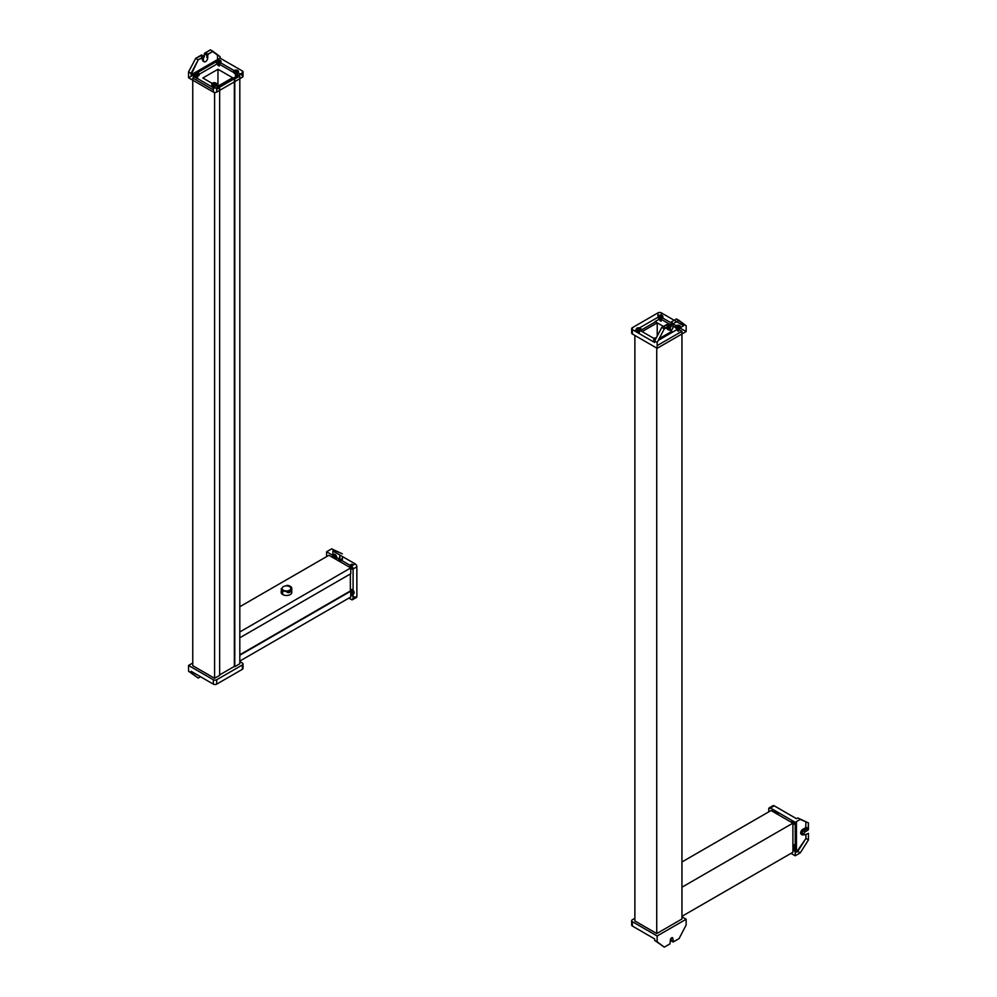 <?xml version="1.0" encoding="UTF-8"?>
<svg xmlns="http://www.w3.org/2000/svg" width="997" height="997" viewBox="0 0 997 997"><rect width="100%" height="100%" fill="white"/><g stroke="black" fill="none" stroke-linecap="round" stroke-linejoin="round"><path stroke-width="1.5" d="M328.923 555.279L239.816 606.724L328.923 555.279L350.77 567.904L350.77 573.724L239.816 637.781L350.77 573.724L350.77 567.904L239.816 631.961L350.77 567.904L328.923 555.279M239.816 661.073L350.77 597.016L239.816 661.073L239.816 655.253L350.77 591.196L350.77 597.016L350.77 591.196L239.816 655.253L239.816 661.073M350.358 590.947L350.358 573.96L350.358 590.947L239.816 654.767L350.77 590.71A2.38 1.371 60 0 1 352.452 589.738A2.38 1.371 60 0 1 354.134 592.654A2.38 1.371 60 0 1 352.452 593.614A2.38 1.371 60 0 1 350.77 590.71L350.358 590.947M239.816 637.781L239.816 631.961L239.816 637.781M188.545 671.268L198.216 678.06L188.545 671.268L188.545 665.448L213.346 679.755L213.346 684.129L191.075 671.268L191.075 672.726L188.545 671.268L198.216 678.06L200.522 676.726L198.216 678.06L191.075 672.726L191.075 671.268L213.346 684.129L213.346 679.755A2.38 1.371 0 0 0 216.71 679.755L242.346 664.962A2.38 1.371 0 0 0 243.044 663.99A2.38 1.371 0 0 0 242.346 663.017L239.816 661.559L242.346 663.017A2.38 1.371 180 0 1 242.346 664.962L242.346 669.323L242.346 664.962L216.71 679.755L216.71 684.129L216.71 679.755A2.38 1.371 180 0 1 213.346 679.755L188.545 665.448L192.757 663.017L188.545 665.448L188.545 671.268M243.044 663.99L243.044 668.351A2.38 1.371 180 0 1 242.346 669.323L216.71 684.129A2.38 1.371 180 0 1 213.346 684.129A2.38 1.371 0 0 0 216.71 684.129L242.346 669.323A2.38 1.371 0 0 0 242.346 667.379M192.757 78.003L192.757 665.684L192.757 78.003L213.346 89.892L192.757 78.003L217.969 63.434L192.757 78.003M214.604 678.296L192.757 665.684L214.604 678.296L214.604 92.447L214.604 678.296L219.652 675.393L214.604 678.296M219.652 87.699L219.652 675.393L219.652 87.699L202.84 78.003L217.969 69.267L217.969 86.166L217.969 69.267L234.781 78.962L234.781 666.657L234.781 78.962L239.816 76.059L239.816 663.74L234.781 666.657L239.816 663.74L239.816 76.059L217.969 63.434L239.816 76.059L234.781 78.962L217.969 69.267L202.84 78.003L219.652 87.699L216.71 89.406L219.652 87.699M219.652 674.907L234.357 666.407L234.357 78.726L232.613 77.716L217.483 86.452L219.228 87.462L234.357 78.726L234.357 666.407L219.652 674.907M219.228 87.462L217.483 86.452L232.613 77.716L234.357 78.726L219.228 87.462M217.545 55.184L210.404 49.85L217.545 55.184L217.545 61.016L242.346 75.323L217.545 61.016L188.545 77.754L188.545 71.934L195.699 58.337L198.216 59.795L191.075 73.392L188.545 71.934L191.075 73.392L191.075 74.837L213.346 87.699L213.346 92.073L188.545 77.754L213.346 92.073L213.346 87.699A2.38 1.371 0 0 0 216.71 87.699L216.71 92.073A2.38 1.371 180 0 1 213.346 92.073A2.38 1.371 0 0 0 216.71 92.073L216.71 87.699L242.346 72.906L242.346 70.961L220.075 58.1L220.075 56.642L210.404 49.85L204.31 53.85L204.31 57.003L204.31 53.85L205.993 54.823L204.31 53.85L204.734 53.128L210.404 49.85L212.922 51.308L207.887 54.212L204.734 53.128L206.416 54.1L205.993 54.823L207.04 53.738L207.887 54.212L207.675 57.976A2.966 1.72 -60 0 1 205.569 61.615A2.966 1.72 -60 0 1 203.463 60.406L202.628 59.92A2.966 1.72 120 0 0 203.724 61.415A2.966 1.72 -60 0 1 202.628 59.92L202.628 56.517L202.628 59.92L203.463 60.406L203.463 57.003L202.628 56.517L203.463 57.003L203.463 60.406A2.966 1.72 120 0 0 205.569 61.615A2.966 1.72 120 0 0 207.675 57.976L207.675 54.586L206.828 54.1L207.675 54.586L212.922 51.308L220.075 56.642L220.075 58.1L242.346 70.961L242.346 77.267L216.71 92.073L242.346 77.267L242.346 72.906A2.38 1.371 0 0 0 243.044 71.934A2.38 1.371 0 0 0 242.346 70.961A2.38 1.371 180 0 1 242.346 72.906L216.71 87.699A2.38 1.371 180 0 1 213.346 87.699L191.075 74.837L220.075 58.1L191.075 74.837L198.216 59.795L195.699 58.337L188.545 71.934L188.545 77.754L217.545 61.016L217.545 55.184M243.044 71.934L243.044 76.295A2.38 1.371 180 0 1 242.346 77.267A2.38 1.371 0 0 0 242.346 75.323M196.11 78.003L197.369 78.726L196.11 78.003L196.11 74.551L196.11 78.003M197.543 78.589L197.369 75.273L196.11 74.551L197.369 75.273L197.543 78.589M213.906 87.948L214.866 88.097L213.906 87.948M235.404 75.448L236.675 76.171L235.404 75.448L236.675 76.171L236.675 72.731L235.404 72.008L235.404 75.448L235.404 72.008L236.675 72.731L236.675 76.171L235.404 75.448M217.969 65.378L219.228 66.101L217.969 65.378L219.228 66.101L219.228 62.661L217.969 61.939L217.969 65.378L217.969 61.939L219.228 62.661L219.228 66.101L217.969 65.378M213.557 84.62L213.557 87.811L213.557 84.62L214.816 85.343L213.557 84.62L214.816 85.343L214.816 88.097L214.816 85.343L213.557 84.62M215.863 85.032A2.38 1.371 0 0 0 215.863 83.087A2.38 1.371 0 0 0 212.511 83.087A2.38 1.371 0 0 0 212.511 85.032A2.38 1.371 0 0 0 215.863 85.032A2.38 1.371 180 0 1 212.511 85.032A2.38 1.371 180 0 1 212.511 83.087L212.511 84.01A2.38 1.371 0 0 0 212.511 85.954A2.38 1.371 0 0 0 215.863 85.954L215.863 85.032L215.863 85.954A2.38 1.371 0 0 0 215.863 84.01A2.38 1.371 0 0 0 212.511 84.01L212.511 83.087A2.38 1.371 180 0 1 215.863 83.087A2.38 1.371 180 0 1 215.863 85.032M198.428 74.962A2.38 1.371 0 0 0 198.428 73.018A2.38 1.371 0 0 0 195.063 73.018A2.38 1.371 0 0 0 195.063 74.962A2.38 1.371 0 0 0 198.428 74.962A2.38 1.371 180 0 1 195.063 74.962A2.38 1.371 180 0 1 195.063 73.018L195.063 73.94A2.38 1.371 0 0 0 195.063 75.884A2.38 1.371 0 0 0 198.428 75.884L198.428 74.962L198.428 75.884A2.38 1.371 0 0 0 198.428 73.94A2.38 1.371 0 0 0 195.063 73.94L195.063 73.018A2.38 1.371 180 0 1 198.428 73.018A2.38 1.371 180 0 1 198.428 74.962M237.722 72.42A2.38 1.371 0 0 0 237.722 70.475A2.38 1.371 0 0 0 234.357 70.475A2.38 1.371 0 0 0 234.357 72.42A2.38 1.371 0 0 0 237.722 72.42A2.38 1.371 180 0 1 234.357 72.42A2.38 1.371 180 0 1 234.357 70.475L234.357 71.398A2.38 1.371 0 0 0 234.357 73.342A2.38 1.371 0 0 0 237.722 73.342L237.722 72.42L237.722 73.342A2.38 1.371 0 0 0 237.722 71.398A2.38 1.371 0 0 0 234.357 71.398L234.357 70.475A2.38 1.371 180 0 1 237.722 70.475A2.38 1.371 180 0 1 237.722 72.42M220.275 62.35A2.38 1.371 0 0 0 220.275 60.406A2.38 1.371 0 0 0 216.922 60.406A2.38 1.371 0 0 0 216.922 62.35A2.38 1.371 0 0 0 220.275 62.35A2.38 1.371 180 0 1 216.922 62.35A2.38 1.371 180 0 1 216.922 60.406L216.922 61.328A2.38 1.371 0 0 0 216.922 63.272A2.38 1.371 0 0 0 220.275 63.272L220.275 62.35L220.275 63.272A2.38 1.371 0 0 0 220.275 61.328A2.38 1.371 0 0 0 216.922 61.328L216.922 60.406A2.38 1.371 180 0 1 220.275 60.406A2.38 1.371 180 0 1 220.275 62.35M212.511 84.01A2.38 1.371 180 0 1 215.863 84.01A2.38 1.371 180 0 1 215.863 85.954A2.38 1.371 180 0 1 212.511 85.954A2.38 1.371 180 0 1 212.511 84.01M216.922 61.328A2.38 1.371 180 0 1 220.275 61.328A2.38 1.371 180 0 1 220.275 63.272A2.38 1.371 180 0 1 216.922 63.272A2.38 1.371 180 0 1 216.922 61.328M217.969 61.939L219.228 62.661L217.969 61.939M195.063 73.94A2.38 1.371 180 0 1 198.428 73.94A2.38 1.371 180 0 1 198.428 75.884A2.38 1.371 180 0 1 195.063 75.884A2.38 1.371 180 0 1 195.063 73.94M196.11 74.551L197.369 75.273L196.11 74.551M234.357 71.398A2.38 1.371 180 0 1 237.722 71.398A2.38 1.371 180 0 1 237.722 73.342A2.38 1.371 180 0 1 234.357 73.342A2.38 1.371 180 0 1 234.357 71.398M235.404 72.008L236.675 72.731L235.404 72.008M201.793 55.309L195.699 58.337L201.369 55.072L203.463 56.281L201.793 55.309L201.793 58.462L201.793 55.309L203.463 56.281L202.416 56.405L203.052 56.031L201.793 55.309M202.628 59.346A1.782 1.034 -60 0 1 201.793 58.462L202.628 58.948L201.793 58.462A1.782 1.034 120 0 0 202.628 59.346M206.828 57.49L207.04 53.738L206.828 57.49M202.416 56.405L203.263 56.891L198.216 59.795L203.463 57.003L202.416 56.405L203.413 56.866M355.181 597.377L350.77 594.835L355.181 597.377A2.38 1.371 -120 0 0 356.864 596.405L356.864 566.807A2.38 1.371 -120 0 0 355.181 563.891L332.911 551.042L334.169 550.307L342.37 553.821L331.652 548.849L342.37 553.821L331.652 548.849L334.169 550.307L332.911 551.042L355.181 563.891L351.405 566.084L326.605 551.765L331.652 548.849L326.605 551.765L351.405 566.084L355.181 563.891A2.38 1.371 60 0 1 356.864 566.807L353.088 568.988A2.38 1.371 -120 0 0 351.405 566.084A2.38 1.371 60 0 1 353.088 568.988L356.864 566.807L356.864 596.405L353.088 598.599L353.088 568.988L353.088 598.599L351.405 599.571L356.864 596.405A2.38 1.371 60 0 1 356.378 597.502L352.589 599.683A2.38 1.371 -120 0 0 353.088 598.599A2.38 1.371 60 0 1 351.405 599.571A2.38 1.371 -120 0 0 352.589 599.683M348.888 598.113L351.405 599.571L348.888 598.113M326.605 556.613L326.605 551.765L326.605 556.613M333.584 556.476L332.288 557.223L333.584 556.476L334.842 557.198L333.584 556.476L334.842 557.198L333.546 557.946L334.842 557.198L333.584 556.476M351.031 566.545L349.723 567.293L351.031 566.545L352.29 567.268L350.77 568.14L352.29 567.268L351.031 566.545M351.031 591.782L352.29 592.505L351.031 591.782L352.29 592.505L350.77 593.377L352.29 592.505L351.031 591.782M332.911 551.042L332.911 557.585L332.911 551.042M353.05 568.602A2.38 1.371 60 0 1 350.77 565.473A2.38 1.371 60 0 1 353.15 565.075A2.38 1.371 -120 0 0 350.77 565.473L349.972 565.935A2.38 1.371 60 0 1 352.352 565.536A2.38 1.371 -120 0 0 349.972 565.935L350.77 565.473A2.38 1.371 -120 0 0 353.05 568.602M336.699 557.348A2.38 1.371 60 0 1 335.017 558.32A2.38 1.371 60 0 1 333.334 555.404A2.38 1.371 60 0 1 335.017 554.432A2.38 1.371 60 0 1 336.699 557.348A2.38 1.371 -120 0 0 335.017 554.432A2.38 1.371 -120 0 0 333.334 555.404L332.537 555.865A2.38 1.371 60 0 1 334.219 554.893A2.38 1.371 60 0 1 335.902 557.809L336.699 557.348L335.902 557.809A2.38 1.371 60 0 1 335.279 558.956A2.38 1.371 -120 0 0 335.902 557.809A2.38 1.371 -120 0 0 334.219 554.893A2.38 1.371 -120 0 0 332.537 555.865L333.334 555.404A2.38 1.371 -120 0 0 335.017 558.32A2.38 1.371 -120 0 0 336.699 557.348M353.075 568.764A2.38 1.371 60 0 1 350.77 568.053A2.38 1.371 -120 0 0 353.075 568.764M350.595 567.792A2.38 1.371 60 0 1 349.972 565.935A2.38 1.371 -120 0 0 350.595 567.792M333.148 557.722A2.38 1.371 60 0 1 332.537 555.865A2.38 1.371 -120 0 0 333.148 557.722M350.358 590.162A2.38 1.371 60 0 1 352.215 590.635A2.38 1.371 60 0 1 353.337 593.115L354.134 592.654A2.38 1.371 -120 0 0 352.452 589.738A2.38 1.371 -120 0 0 350.77 590.71A2.38 1.371 -120 0 0 352.452 593.614A2.38 1.371 -120 0 0 354.134 592.654L353.337 593.115A2.38 1.371 60 0 1 352.477 594.312A2.38 1.371 60 0 1 350.77 593.277A2.38 1.371 -120 0 0 352.477 594.312A2.38 1.371 -120 0 0 353.337 593.115A2.38 1.371 -120 0 0 352.215 590.635A2.38 1.371 -120 0 0 350.358 590.162M339.429 559.653L339.852 555.042L339.852 558.918L341.111 559.653L339.852 558.918L337.958 560.501L340.264 560.14L339.429 559.653M338.793 560.987L341.522 559.167L342.37 559.653L342.37 556.5L342.158 560.015L341.323 559.529L338.793 560.987M339.641 561.473L342.158 560.015L339.641 561.473M341.323 559.529L342.37 559.653L341.323 559.529M282.076 590.685A5.321 3.066 0 0 0 282.712 594.573A5.321 3.066 0 0 0 289.516 594.922A5.321 3.066 0 0 0 291.298 591.121M290.875 589.19L290.775 590.374A4.399 2.542 0 0 0 290.339 589.638A4.399 2.542 180 0 1 290.775 590.336A4.399 2.542 180 0 1 287.41 592.318A4.399 2.542 0 0 0 290.775 590.374L290.85 588.704M285.965 591.483L288.158 592.741A5.321 3.066 0 0 0 291.523 590.81L291.772 588.13A5.321 3.066 0 0 0 290.239 586.261A5.321 3.066 0 0 0 286.974 585.364L286.039 585.9L286.974 585.364A5.321 3.066 180 0 1 290.239 586.261A5.321 3.066 180 0 1 291.772 588.13L290.501 587.407A4.399 2.542 0 0 0 289.579 586.635A4.399 2.542 0 0 0 288.245 586.099L286.974 585.364L288.245 586.099A4.399 2.542 180 0 1 289.579 586.635A4.399 2.542 180 0 1 290.501 587.407L291.772 588.13L291.523 590.81L290.775 590.374L291.523 590.81A5.321 3.066 180 0 1 288.158 592.741L285.965 591.483A5.321 3.066 180 0 1 282.712 590.598A5.321 3.066 0 0 0 285.965 591.483L284.693 590.747L285.965 591.483M281.428 588.866L281.428 588.866A5.321 3.066 180 0 1 282.114 588.068A5.321 3.066 0 0 0 281.428 588.866L281.154 592.405A5.321 3.066 180 0 0 282.712 594.573L282.712 590.598L282.712 594.573A5.321 3.066 180 0 0 288.507 595.246A5.321 3.066 180 0 0 291.797 592.405L291.772 588.13M281.179 588.716A5.321 3.066 0 0 0 282.712 590.598A5.321 3.066 180 0 1 281.179 588.716L282.45 589.451A4.399 2.542 0 0 0 283.36 590.224A4.399 2.542 0 0 0 284.693 590.747A4.399 2.542 180 0 1 283.36 590.224A4.399 2.542 180 0 1 282.45 589.451L281.179 588.716M283.36 590.224A4.399 2.542 180 0 1 283.36 586.635A4.399 2.542 180 0 1 289.579 586.635A4.399 2.542 180 0 1 289.579 590.224A4.399 2.542 180 0 1 283.36 590.224A4.399 2.542 0 0 0 288.158 590.772A4.399 2.542 0 0 0 290.875 588.429A4.399 2.542 0 0 0 289.579 586.635A4.399 2.542 0 0 0 284.793 586.086A4.399 2.542 0 0 0 282.076 588.429A4.399 2.542 0 0 0 283.36 590.224M681.948 887.218L792.902 823.161L792.902 852.273L681.948 916.33L681.948 887.218L681.948 916.33L792.902 852.273L792.902 823.161L681.948 887.218M771.042 810.536L681.948 861.981L771.042 810.536L792.902 823.161L771.042 810.536M632.36 924.094A2.38 1.371 0 0 0 632.36 926.039L654.63 938.9L654.63 940.358L664.301 947.15L669.972 943.872L670.395 939.997A1.782 1.034 -60 0 1 671.168 938.202A1.782 1.034 -60 0 1 672.539 937.716A1.782 1.034 -60 0 1 672.913 938.538L671.654 937.803L672.913 938.538L673.037 941.966L679.007 938.663L673.336 941.928L672.913 938.538A1.782 1.034 120 0 0 671.654 937.803A1.782 1.034 120 0 0 670.395 939.997L669.972 943.872L664.301 947.15L657.148 941.816L657.148 935.984L686.148 919.246L686.148 925.066L679.007 938.663L686.148 925.066L686.148 919.246L681.948 916.816L686.148 919.246L657.148 935.984L657.148 941.816L664.301 947.15L654.63 940.358L657.148 941.816L654.63 940.358L654.63 938.9L632.36 926.039L632.36 921.677L657.148 935.984L632.36 921.677L632.36 926.039A2.38 1.371 180 0 1 631.662 925.066L631.662 920.705A2.38 1.371 0 0 0 632.36 921.677A2.38 1.371 180 0 1 632.36 919.733A2.38 1.371 0 0 0 631.662 920.705M634.877 918.274L632.36 919.733L634.877 918.274M672.913 941.691L671.23 940.719L671.23 938.14L671.23 940.719L672.913 941.691M656.736 933.566L656.736 348.053L656.736 933.566L634.877 920.941L634.877 335.441L634.877 920.941L656.736 933.566L681.948 918.997L656.736 933.566M681.948 331.316L681.948 918.997L681.948 331.316L672.913 326.094L681.948 331.316L657.148 345.635L681.948 331.316M671.23 325.122L660.089 318.704L655.054 321.607L667.08 328.561L655.054 321.607L660.089 318.704L671.23 325.122M668.651 329.459L671.866 331.316L659.167 338.644L671.866 331.316L668.651 329.459M655.515 339.341L639.924 330.343L636.771 332.163L639.924 330.343L655.515 339.341M640.348 330.593L642.093 331.602L657.222 322.866L655.478 321.857L640.348 330.593L655.478 321.857L657.222 322.866L657.222 336.089L657.222 322.866L642.093 331.602L640.348 330.593M632.36 332.038A2.38 1.371 0 0 0 632.36 333.983L657.148 348.302L657.148 342.482L654.63 341.024L661.771 327.427L664.301 328.885L657.148 342.482L657.148 348.302L632.36 333.983L632.36 329.621L654.63 342.482L654.63 341.024L657.148 342.482L664.301 328.885L669.972 325.608L670.395 329.01A1.782 1.034 120 0 0 671.654 329.733A1.782 1.034 120 0 0 672.913 327.552L673.336 323.676L679.007 320.398L676.489 318.94L686.148 325.732L679.007 320.398L686.148 325.732L683.63 324.274L683.63 325.732L661.36 312.871L661.36 317.245L671.23 322.941L661.36 317.245L661.36 312.871A2.38 1.371 0 0 0 657.995 312.871L657.995 317.245A2.38 1.371 180 0 1 661.36 317.245A2.38 1.371 0 0 0 657.995 317.245L657.995 312.871L632.36 327.677L632.36 333.983A2.38 1.371 180 0 1 631.662 333.01L631.662 328.649A2.38 1.371 0 0 0 632.36 329.621L632.36 327.677A2.38 1.371 0 0 0 631.662 328.649M673.037 323.988L686.148 331.552L686.148 325.732L686.148 331.552L673.037 323.988M634.453 330.83L657.995 317.245L634.453 330.83M657.148 348.302L686.148 331.552L657.148 348.302M678.583 331.316L677.324 330.593L678.583 331.316L677.324 330.593L677.324 327.141L678.583 327.863L678.583 331.316L678.583 327.863L677.324 327.141L677.324 330.593L678.583 331.316M661.148 321.246L659.889 320.523L661.148 321.246L659.889 320.523L659.889 317.071L661.148 317.806L661.148 321.246L661.148 317.806L659.889 317.071L659.889 320.523L661.148 321.246M638.279 333.035L639.463 333.721L638.279 333.035M639.289 330.418L639.289 333.621L639.289 330.418L638.03 329.695L639.289 330.418L638.03 329.695L638.03 332.898L638.03 329.695L639.289 330.418M667.03 324.648L661.771 327.427L654.63 341.024L654.63 342.482L632.36 329.621A2.38 1.371 180 0 1 632.36 327.677L657.995 312.871A2.38 1.371 180 0 1 661.36 312.871L683.63 325.732L658.257 340.388L683.63 325.732L683.63 324.274L676.489 318.94L679.007 320.398L673.336 323.676L671.654 322.704L671.23 323.427L672.913 324.399L672.913 327.552A1.782 1.034 -60 0 1 671.654 329.733A1.782 1.034 -60 0 1 670.395 329.01L670.395 325.857L668.713 324.885L668.713 328.038L670.395 329.01L668.713 328.038A1.782 1.034 120 0 0 669.972 328.773A1.782 1.034 -60 0 1 668.713 328.038L668.713 324.885L670.395 325.857L664.301 328.885L661.771 327.427L666.819 324.524L669.972 325.608L666.968 324.511L667.865 325.122L667.03 324.648L667.03 328.038A2.966 1.72 120 0 0 669.61 328.91A2.966 1.72 -60 0 1 667.03 328.038L667.865 328.524L667.03 328.038L667.03 324.648L667.803 324.997M658.83 315.538A2.38 1.371 0 0 0 658.83 317.482A2.38 1.371 0 0 0 662.195 317.482A2.38 1.371 0 0 0 662.195 315.538A2.38 1.371 0 0 0 658.83 315.538A2.38 1.371 180 0 1 662.195 315.538A2.38 1.371 180 0 1 662.195 317.482L662.195 318.404A2.38 1.371 0 0 0 662.195 316.46A2.38 1.371 0 0 0 658.83 316.46L658.83 315.538L658.83 316.46A2.38 1.371 0 0 0 658.83 318.404A2.38 1.371 0 0 0 662.195 318.404L662.195 317.482A2.38 1.371 180 0 1 658.83 317.482A2.38 1.371 180 0 1 658.83 315.538M676.278 325.608A2.38 1.371 0 0 0 676.278 327.552A2.38 1.371 0 0 0 679.642 327.552A2.38 1.371 0 0 0 679.642 325.608A2.38 1.371 0 0 0 676.278 325.608A2.38 1.371 180 0 1 679.642 325.608A2.38 1.371 180 0 1 679.642 327.552L679.642 328.474A2.38 1.371 0 0 0 679.642 326.53A2.38 1.371 0 0 0 676.278 326.53L676.278 325.608L676.278 326.53A2.38 1.371 0 0 0 676.278 328.474A2.38 1.371 0 0 0 679.642 328.474L679.642 327.552A2.38 1.371 180 0 1 676.278 327.552A2.38 1.371 180 0 1 676.278 325.608M636.983 328.163A2.38 1.371 0 0 0 636.983 330.107A2.38 1.371 0 0 0 640.348 330.107A2.38 1.371 0 0 0 640.348 328.163A2.38 1.371 0 0 0 636.983 328.163A2.38 1.371 180 0 1 640.348 328.163A2.38 1.371 180 0 1 640.348 330.107L640.348 331.029A2.38 1.371 0 0 0 640.348 329.085A2.38 1.371 0 0 0 636.983 329.085L636.983 328.163L636.983 329.085A2.38 1.371 0 0 0 636.983 331.029A2.38 1.371 0 0 0 640.348 331.029L640.348 330.107A2.38 1.371 180 0 1 636.983 330.107A2.38 1.371 180 0 1 636.983 328.163M654.418 338.232A2.38 1.371 0 0 0 654.954 340.401A2.38 1.371 180 0 1 654.418 338.232A2.38 1.371 180 0 1 656.313 337.833A2.38 1.371 0 0 0 654.418 338.232L654.418 339.154L654.418 338.232M662.195 318.404A2.38 1.371 180 0 1 658.83 318.404A2.38 1.371 180 0 1 658.83 316.46A2.38 1.371 180 0 1 662.195 316.46A2.38 1.371 180 0 1 662.195 318.404M661.148 317.806L659.889 317.071L661.148 317.806M657.933 340.999A2.38 1.371 0 0 0 658.469 339.977A2.38 1.371 180 0 1 657.933 340.999M655.814 338.756A2.38 1.371 0 0 0 654.418 339.154A2.38 1.371 0 0 0 654.63 341.198A2.38 1.371 180 0 1 654.418 339.154A2.38 1.371 180 0 1 655.814 338.756M679.642 328.474A2.38 1.371 180 0 1 676.278 328.474A2.38 1.371 180 0 1 676.278 326.53A2.38 1.371 180 0 1 679.642 326.53A2.38 1.371 180 0 1 679.642 328.474M678.583 327.863L677.324 327.141L678.583 327.863M640.348 331.029A2.38 1.371 180 0 1 636.983 331.029A2.38 1.371 180 0 1 636.983 329.085A2.38 1.371 180 0 1 640.348 329.085A2.38 1.371 180 0 1 640.348 331.029M671.23 326.58L671.23 323.427L671.23 326.58M670.445 329.396A2.966 1.72 -60 0 1 667.865 328.524L667.865 325.122L667.865 328.524A2.966 1.72 120 0 0 670.445 329.396M672.078 322.941L671.442 321.857L676.489 318.94L671.442 321.857L672.078 322.941M672.078 322.704L671.442 321.857L672.078 322.704M671.23 323.427L671.654 322.704L673.336 323.676L672.913 324.399L671.23 323.427M800.255 819.397L808.455 822.911L800.255 819.397L795.207 822.313L770.419 807.994L774.195 805.813L796.478 818.674L797.737 817.939L808.455 822.911L808.455 829.467L805.302 831.772A1.782 1.034 120 0 0 804.043 833.953A1.782 1.034 120 0 0 805.302 834.688L808.455 833.355L808.455 839.898L805.925 838.452L797.737 851.426L800.255 852.884L808.455 839.898L800.255 852.884L797.737 851.426L796.478 852.161L792.902 850.092L796.478 852.161L796.478 821.578L796.478 852.161L805.925 838.452L808.455 839.898L808.455 833.355L805.302 834.688A1.782 1.034 -60 0 1 804.043 833.953A1.782 1.034 -60 0 1 805.302 831.772L808.031 830.202L806.349 829.23L803.619 830.8L805.302 831.772L803.619 830.8A1.782 1.034 120 0 0 802.361 832.981A1.782 1.034 120 0 0 803.619 833.716L803.619 833.716A1.782 1.034 -60 0 1 802.361 832.981A1.782 1.034 -60 0 1 803.619 830.8L806.349 829.23L808.031 830.202L808.455 822.911L797.737 817.939L796.478 818.674L774.195 805.813L768.737 808.966L768.737 811.882L768.737 808.966L770.419 807.994A2.38 1.371 -120 0 0 769.223 807.882A2.38 1.371 -120 0 0 768.737 808.966A2.38 1.371 60 0 1 770.419 807.994L795.207 822.313L795.207 855.8L800.255 852.884L795.207 855.8L791.007 853.37L795.207 855.8L795.207 822.313L800.255 819.397M772.513 811.396L772.513 809.203L772.513 811.396M769.223 807.882L773.011 805.688A2.38 1.371 60 0 1 774.195 805.813A2.38 1.371 -120 0 0 772.513 806.785M794.198 847.637L792.902 848.397L794.198 847.637L792.939 846.914A2.38 1.371 -120 0 0 794.796 848.946A2.38 1.371 -120 0 0 796.055 847.786A2.38 1.371 60 0 1 794.796 848.946A2.38 1.371 60 0 1 792.902 846.902L794.198 847.637M794.198 822.413L792.902 823.161L794.198 822.413L792.939 821.678L794.198 822.413M791.643 822.425L792.939 821.678L791.643 822.425M776.763 812.343L775.454 813.091L776.763 812.343L775.504 811.608L776.763 812.343M774.195 812.356L775.504 811.608L774.195 812.356M792.902 845.032A2.38 1.371 60 0 1 794.796 845.182A2.38 1.371 60 0 1 796.055 847.786L795.257 848.248A2.38 1.371 60 0 1 792.902 848.671A2.38 1.371 -120 0 0 795.257 848.248L796.055 847.786A2.38 1.371 -120 0 0 794.796 845.182A2.38 1.371 -120 0 0 792.902 845.032M778.595 812.717A2.38 1.371 60 0 1 776.925 813.452A2.38 1.371 60 0 1 775.267 810.798A2.38 1.371 -120 0 0 776.925 813.452A2.38 1.371 -120 0 0 778.595 812.717M795.967 821.877A2.38 1.371 60 0 1 796.055 822.55A2.38 1.371 60 0 1 794.472 823.584A2.38 1.371 60 0 1 792.702 820.867A2.38 1.371 -120 0 0 794.472 823.584A2.38 1.371 -120 0 0 796.055 822.55L795.257 823.011A2.38 1.371 60 0 1 792.902 823.435A2.38 1.371 -120 0 0 795.257 823.011L796.055 822.55A2.38 1.371 -120 0 0 795.967 821.877M792.515 822.936A2.38 1.371 60 0 1 791.892 821.067L792.478 820.73L791.892 821.067A2.38 1.371 60 0 1 792.004 820.456A2.38 1.371 -120 0 0 791.892 821.067A2.38 1.371 -120 0 0 792.515 822.936M795.145 822.276A2.38 1.371 60 0 1 795.257 823.011A2.38 1.371 -120 0 0 795.145 822.276M792.902 845.107A2.38 1.371 60 0 1 795.257 848.248A2.38 1.371 -120 0 0 792.902 845.107M777.81 812.941A2.38 1.371 60 0 1 777.199 814.088A2.38 1.371 -120 0 0 777.81 812.941L778.408 812.605L777.81 812.941A2.38 1.371 -120 0 0 777.71 812.206A2.38 1.371 60 0 1 777.81 812.941M775.068 812.867A2.38 1.371 60 0 1 774.457 810.997L775.043 810.661L774.457 810.997A2.38 1.371 60 0 1 774.557 810.387A2.38 1.371 -120 0 0 774.457 810.997A2.38 1.371 -120 0 0 775.068 812.867M803.619 834.688A2.966 1.72 -60 0 1 801.513 833.467A2.966 1.72 -60 0 1 803.619 829.828L802.772 829.342A2.966 1.72 120 0 0 800.678 832.981A2.966 1.72 120 0 0 802.772 834.202L804.105 834.402L802.772 834.202A2.966 1.72 -60 0 1 800.678 832.981A2.966 1.72 -60 0 1 802.772 829.342L803.619 829.828L806.561 828.133L805.726 827.647L802.772 829.342L806.772 827.772L808.455 829.467L806.772 828.495L806.349 829.23L806.772 827.772L805.925 827.286L806.561 828.133L803.619 829.828A2.966 1.72 120 0 0 801.513 833.467A2.966 1.72 120 0 0 803.619 834.688M805.925 821.84L805.726 827.647L805.925 821.84M805.925 834.327L805.925 838.452L805.925 834.327M203.351 56.006L201.668 55.034M282.076 589.239L282.076 588.429M671.355 940.994L673.037 941.966M668.588 324.611L670.271 325.583"/></g></svg>
